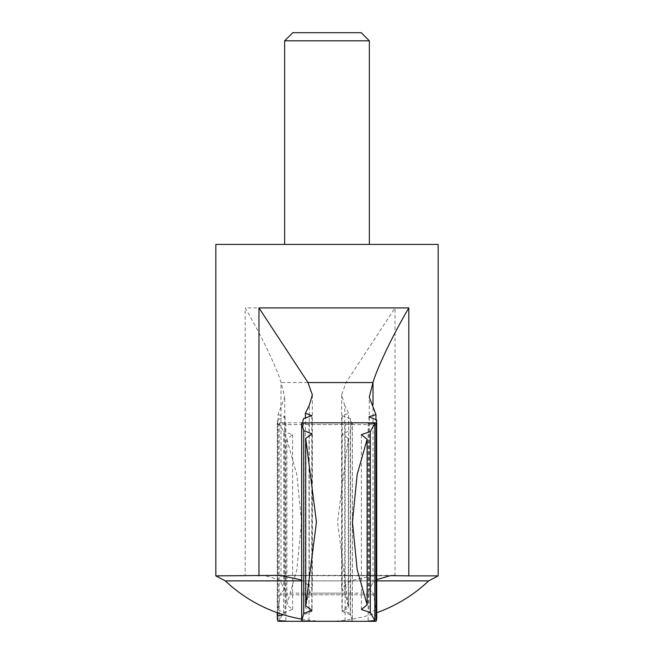 <?xml version="1.0" encoding="UTF-8"?>
<svg xmlns="http://www.w3.org/2000/svg" width="654" height="654" viewBox="0 0 654 654"><rect width="100%" height="100%" fill="white"/><g stroke="black" fill="none" stroke-linecap="round" stroke-linejoin="round"><path stroke-width="0.49" stroke-dasharray="3.27 2.45" d="M345.533 594.772L344.756 593.088L344.756 405.488L348.598 413.214L348.598 607.746L345.533 594.772L280.182 594.772L278.04 609.863L278.04 414.595L284.727 397.117L280.999 382.41C276.961 368.545 262.189 336.924 245.193 307.928L395.041 307.928L346.04 382.541L281.032 382.541M301.649 580.016L312.342 588.355L308.467 594.772L305.402 607.746L305.402 418.535M368.97 416.794L368.97 612.782L375.96 609.863L373.369 593.153L369.273 589.36L369.273 397.117M368.97 612.782L376.647 616.142L376.647 419.933M376.753 618.545L376.647 616.142M301.649 422.958L302.156 424.601L376.729 424.601M311.786 415.707L311.786 611.4L303.513 614.825L301.649 621.145M311.786 611.4L305.402 607.746M277.909 621.267L277.909 422.836C287.752 422.688 288.161 422.917 279.152 423.522L283.673 431.575L283.673 612.528L279.152 620.589L279.152 423.522L284.809 422.803L345.124 422.803L345.116 621.3M284.801 621.3L279.152 620.589M277.353 612.733L277.353 419.933L277.247 612.7M351.844 424.601L350.487 418.601L350.487 614.825L352.351 621.145L352.351 422.958L351.844 424.601L277.271 424.601L277.247 422.974M277.271 424.601L277.909 422.836M438.155 575.863L263.521 575.643C273.437 577.327 279.258 579.714 280.999 582.812L284.727 589.36L284.727 397.117M284.727 589.36L280.631 593.153L280.182 594.772M376.753 579.607L373.001 582.812L369.273 589.36M263.521 575.643L245.193 575.863L245.193 307.928M215.845 575.863L245.193 575.863M361.229 32.7L292.771 32.7M369.346 40.818L284.654 40.818M369.346 244.424L284.654 244.424L369.346 244.424M438.155 244.424L215.845 244.424M348.271 605.817L337.554 522.088L348.271 438.294L348.271 605.817L341.936 610.215L350.258 613.444L350.258 430.667L341.936 433.896L348.271 438.294M350.258 430.667L352.302 423.236L352.302 620.867L350.258 613.444M352.302 620.867C342.859 621.275 342.876 621.365 352.351 621.145C342.876 621.365 342.859 621.275 352.302 620.867M352.351 422.958C342.876 422.737 342.859 422.836 352.302 423.236C342.859 422.836 342.876 422.737 352.351 422.958M375.96 609.863L375.96 419.884M302.45 422.958L302.156 424.601M303.513 614.825L303.513 418.601M286.861 439.284L296.826 474.461L301.551 521.957L296.834 569.618L286.861 604.819L286.861 439.284L292.6 434.632L283.673 431.575M283.673 612.528L292.6 609.479L286.861 604.819M278.04 609.863L285.03 612.782L283.444 614.752M278.04 414.595L285.03 416.794L277.353 419.933M344.756 405.488L341.658 394.869L346.04 382.541M372.764 575.643L349.628 581.071L341.658 588.355L344.756 593.088M350.487 614.825L342.214 611.4L348.598 607.746M350.487 418.601L342.214 415.707L348.598 413.214M308.467 594.772L373.818 594.772M373.001 582.812L373.001 404.712M301.649 580.866L376.753 580.866M428.73 580.866L225.27 580.866M281.236 575.643L390.479 575.643M309.244 593.088L309.244 405.488M395.041 575.863L395.041 307.928M280.999 582.812L280.999 382.41M344.846 593.153L280.631 593.153M309.154 593.153L373.369 593.153M285.855 422.876L285.855 621.235M394.468 575.381L276.209 575.381M377.791 575.381L259.532 575.381M312.342 394.869L312.342 588.355M341.936 433.896L341.936 610.215M368.145 422.876L368.145 621.235M361.4 434.632L361.4 609.479M312.064 433.896L312.064 610.215M309.007 422.819L309.007 621.292M292.6 434.632L292.6 609.479M285.03 416.794L285.03 612.782M341.658 394.869L341.658 588.355M342.214 415.707L342.214 611.4M301.649 619.117A148.205 148.205 0 0 0 376.753 612.7"/><path stroke-width="0.98" d="M309.007 621.292L369.199 621.3L374.848 620.589C365.839 621.186 366.256 621.414 376.091 621.267L376.753 618.545L376.647 419.933L368.97 416.794L375.96 414.595L369.273 397.117L373.001 382.41C377.039 368.545 391.811 336.924 408.807 307.928L258.959 307.928L307.96 382.541L372.968 382.541M367.139 604.819L361.4 609.479L370.327 612.528L374.848 620.589L374.848 423.522L370.327 431.575L361.4 434.632L367.139 439.284L357.174 474.461L352.449 521.957L357.166 569.618L367.139 604.819L367.139 439.284M376.753 422.974L376.729 424.601L376.091 422.836C366.248 422.688 365.839 422.917 374.848 423.522L369.191 422.803L309.007 422.819M301.649 422.958C311.124 422.737 311.141 422.836 301.698 423.236C311.141 422.836 311.124 422.737 301.649 422.958L301.649 621.145C311.124 621.365 311.141 621.275 301.698 620.867L303.742 613.444L303.742 430.667L301.698 423.236L301.698 620.867C311.141 621.275 311.124 621.365 301.649 621.145M303.742 430.667L312.064 433.896L305.729 438.294L316.446 522.088L305.729 605.817L312.064 610.215L303.742 613.444M277.247 612.7L277.247 618.545L277.909 621.267C287.744 621.414 288.161 621.186 279.152 620.589M277.247 618.545L277.353 612.733M376.753 579.607L390.479 575.643L408.807 575.863L408.807 307.928M276.977 575.381L215.845 575.863L215.845 244.424L438.155 244.424L438.155 575.863L408.807 575.863M215.845 575.863L225.27 580.866L301.649 580.866M276.209 575.381L281.236 575.643L301.649 580.016M305.402 418.535L305.402 413.214L309.244 405.488L312.342 394.869L307.96 382.541M369.346 40.818L284.654 40.818L292.771 32.7L361.229 32.7L369.346 40.818L369.346 244.424M284.654 40.818L284.654 244.424M375.96 419.884L375.96 414.595M376.091 621.267L376.091 422.836M370.327 612.528L370.327 431.575M305.729 605.817L305.729 438.294M305.402 413.214L311.786 415.707L303.513 418.601L302.45 422.958M283.444 614.752L277.353 616.142M373.001 404.712L373.001 382.41M376.753 580.866L428.73 580.866L438.155 575.863M258.959 575.863L258.959 307.928M394.468 575.381L393.945 575.381M225.27 580.866A148.205 148.205 0 0 0 301.649 619.117M376.753 612.7A148.205 148.205 0 0 0 428.73 580.866M345.116 621.3L284.801 621.3"/></g></svg>
